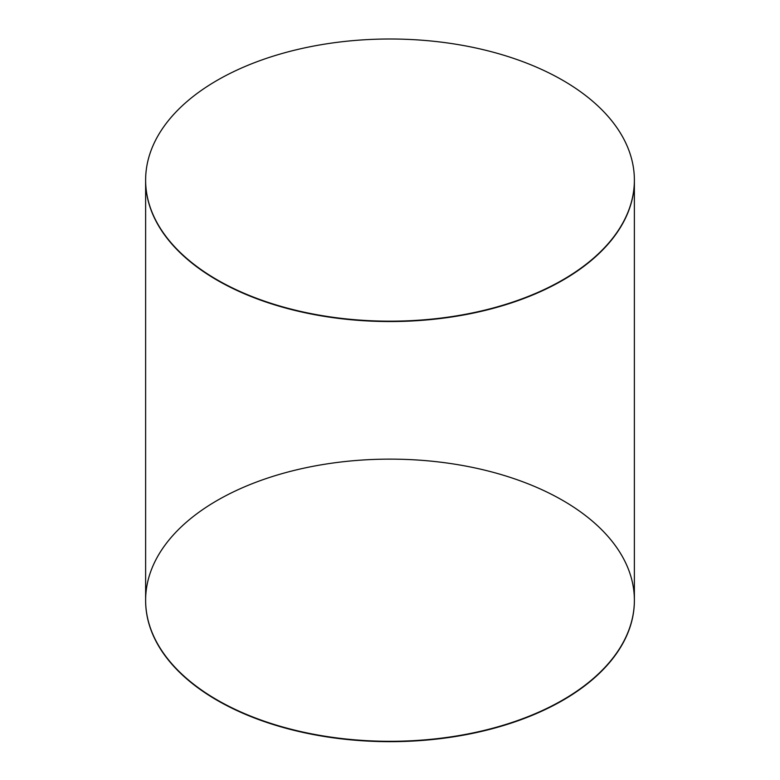 <?xml version="1.0" encoding="UTF-8"?>
<svg xmlns="http://www.w3.org/2000/svg" width="780" height="780" viewBox="0 0 780 780"><rect width="100%" height="100%" fill="white"/><g stroke="black" fill="none" stroke-linecap="round" stroke-linejoin="round"><path stroke-width="1.17" d="M217.201 279.854A244.374 141.092 0 0 0 483.522 310.44A244.374 141.092 0 0 0 634.374 180.092A244.374 141.092 0 0 0 390 39A244.374 141.092 0 0 0 145.626 180.092A244.374 141.092 0 0 0 217.201 279.854M145.626 180.278A244.374 141.092 0 0 0 145.626 180.463A244.374 141.092 0 0 0 217.201 280.225A244.374 141.092 0 0 0 483.522 310.81A244.374 141.092 0 0 0 634.374 180.463A244.374 141.092 0 0 0 634.374 180.278M145.626 600.405A244.374 141.092 0 0 0 145.626 600.59L145.626 600.22A244.374 141.092 0 0 0 217.201 699.982A244.374 141.092 0 0 0 483.522 730.567A244.374 141.092 0 0 0 634.374 600.22A244.374 141.092 0 0 0 390 459.127A244.374 141.092 0 0 0 145.626 600.22A244.374 141.092 0 0 0 217.201 699.982A244.374 141.092 0 0 0 483.522 730.567A244.374 141.092 0 0 0 634.374 600.22L634.374 180.092M145.626 600.59A244.374 141.092 0 0 0 217.201 700.352A244.374 141.092 0 0 0 483.522 730.938A244.374 141.092 0 0 0 634.374 600.59A244.374 141.092 0 0 0 634.374 600.405M145.626 600.22L145.626 180.463A244.374 141.092 0 0 0 217.201 280.225A244.374 141.092 0 0 0 483.522 310.81A244.374 141.092 0 0 0 634.374 180.463"/></g></svg>
